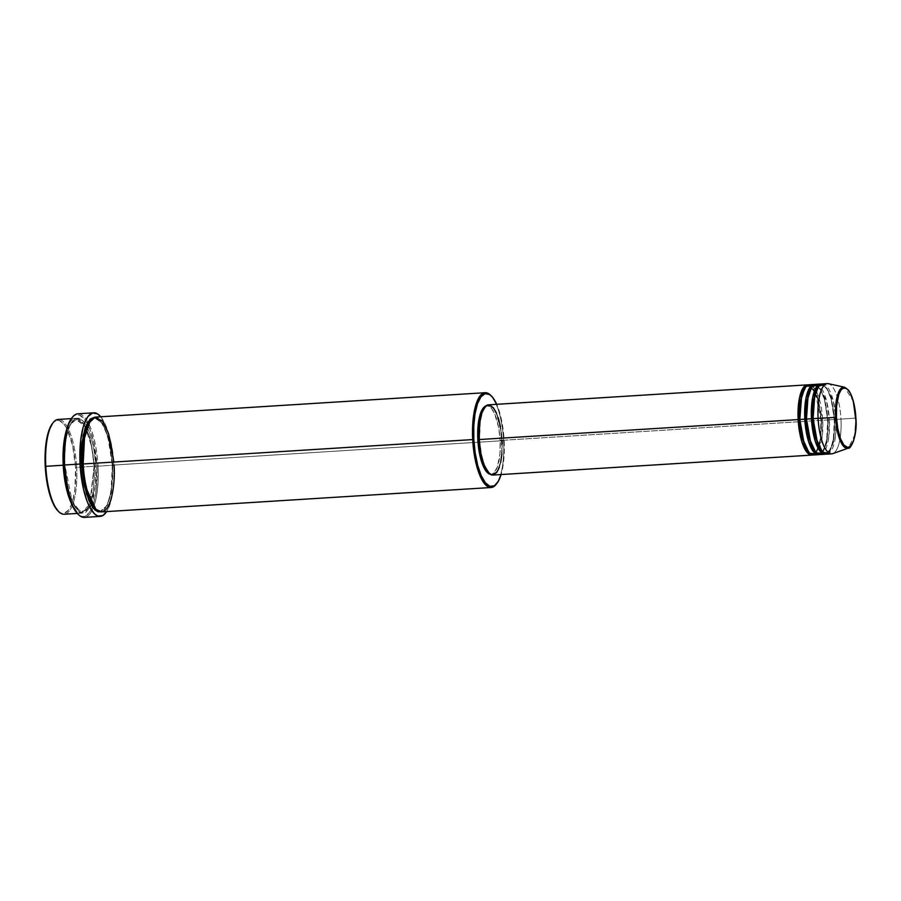<?xml version="1.0" encoding="UTF-8"?>
<svg xmlns="http://www.w3.org/2000/svg" width="901" height="901" viewBox="0 0 901 901"><rect width="100%" height="100%" fill="white"/><g stroke="black" fill="none" stroke-linecap="round" stroke-linejoin="round"><path stroke-width="0.68" stroke-dasharray="4.5 3.38" d="M832.772 453.631A35.184 11.398 86.4 0 0 840.971 419.123L855.488 418.064A30.645 9.922 -93.6 0 1 848.348 448.124L854.677 435.149L855.837 418.03M815.416 393.039L821.036 420.362A35.184 11.398 -93.6 0 0 808.231 384.896L815.191 392.554M492.847 475.064A35.184 11.398 86.4 0 0 502.082 440.341L821.577 420.305L818.176 399.334L813.851 389.525L808.287 385.684L804.965 387.576L808.287 385.684L813.851 389.525L818.176 399.334L821.577 420.305L822.703 420.26L816.115 390.955M815.934 390.617L812.477 386.079M813.457 454.994A35.184 11.398 86.4 0 0 822.703 420.26L827.681 419.956A35.184 11.398 -93.6 0 0 814.876 384.479L820.327 389.266L824.426 399.267L827.681 419.956L824.82 398.918L820.496 389.108L814.932 385.268L811.61 387.16L814.932 385.268L820.496 389.108L824.82 398.918L828.222 419.889L829.348 419.843L826.555 400.866L818.254 385.031M820.101 454.577A35.184 11.398 86.4 0 0 829.348 419.843L834.326 419.539A35.184 11.398 -93.6 0 0 821.521 384.063L826.972 388.849L831.071 398.861L834.326 419.539L831.465 398.501L827.141 388.691L821.577 384.851L818.254 386.743L821.577 384.851L827.141 388.691L831.465 398.501L834.867 419.472L835.993 419.427L833.2 400.449L824.899 384.614M57.968 510.935A46.627 15.103 86.4 0 0 75.549 467.405L76.664 467.371A47.505 15.385 -93.6 0 1 58.756 511.712M496.879 483.454L496.203 484.321A47.505 15.385 86.4 0 0 503.591 440.634L504.143 440.566A46.627 15.103 -93.6 0 1 501.069 474.557L503.918 458.339L504.143 440.566L501.204 418.571L496.676 404.312A46.627 15.103 -93.6 0 1 504.143 440.566L503.591 440.634A47.505 15.385 -93.6 0 1 496.541 483.871M77.677 513.84A51.019 16.522 86.4 0 0 92.341 506.903A51.019 16.522 86.4 0 0 96.914 466.211L98.029 466.166A51.898 16.815 -93.6 0 1 78.455 514.617M71.337 418.616L75.695 418.334A47.505 15.385 -93.6 0 0 66.347 430.599L74.839 418.469L85.201 426.646L91.789 447.11L94.053 466.267L94.65 466.211L90.021 437.717L84.153 424.394L76.585 419.168L69.94 424.878L65.818 437.818L64.343 465.175L65.818 437.818L69.94 424.878L76.585 419.168L84.153 424.394L90.021 437.717L94.65 466.211L95.765 466.166C95.664 452.325 89.3 419.269 77.835 418.233C66.449 418.481 63.532 451.221 64.883 465.119L67.879 487.531L71.168 498.794L75.233 507.207L78.218 510.867L82.813 513.063L85.775 512.252L89.796 507.714L93.006 499.548L94.549 492.43L95.821 479.918L95.765 466.166L94.38 452.381L91.789 439.744L89.492 432.491L85.415 424.078L82.43 420.418L77.835 418.233L74.873 419.033L70.852 423.583L68.611 428.651L66.1 438.866L64.827 451.378L64.883 465.119L72.103 501.159L80.989 512.669L89.909 507.511M94.808 417.208L102.252 423.38L107.906 436.929L112.332 465.13L112.929 465.074L108.289 436.568L102.421 423.245L94.853 418.019L90.213 420.733L94.853 418.019L102.421 423.245L108.289 436.568L112.929 465.074L114.044 465.029L113.853 462.044M826.746 454.16A35.184 11.398 86.4 0 0 835.993 419.427L827.681 419.956A35.184 11.398 -93.6 0 1 819.268 454.532L823.908 449.464L826.713 439.778L827.681 419.956L822.703 420.26A35.184 11.398 86.4 0 0 809.064 384.75M815.901 453.98L821.994 438.404L822.703 420.26L821.036 420.362A35.184 11.398 -93.6 0 1 812.623 454.949L817.263 449.881L820.068 440.195L821.036 420.362L502.082 440.341A35.184 11.398 86.4 0 0 488.443 404.831M490.02 474.196A34.306 11.116 86.4 0 0 491.124 474.298A34.306 11.116 86.4 0 0 500.134 440.431L501.801 440.33A34.306 11.116 -93.6 0 1 492.791 474.185A34.306 11.116 -93.6 0 1 479.49 439.564L479.49 439.564A34.306 11.116 -93.6 0 1 488.5 405.709A34.306 11.116 -93.6 0 1 501.801 440.33L500.134 440.431L499.976 453.507L497.442 466.763L493.939 472.935L491.867 474.174L489.682 474.095M101.565 511.903A47.505 15.385 86.4 0 0 114.044 465.029L503.591 440.634L114.044 465.029A47.505 15.385 86.4 0 0 95.63 417.095M84.401 517.388A51.898 16.815 86.4 0 0 98.029 466.166L113.808 465.175A51.898 16.815 -93.6 0 1 106.667 511.588L109.742 505.01L112.479 493.861L113.875 480.199L113.808 465.175L98.029 466.166A51.898 16.815 86.4 0 0 87.802 421.972A51.898 16.815 86.4 0 0 77.914 413.796M64.185 514.246A47.505 15.385 86.4 0 0 76.664 467.371L94.109 466.279A47.505 15.385 -93.6 0 1 81.631 513.153A47.505 15.385 -93.6 0 1 70.83 502.161L80.617 513.12L89.695 504.56L94.109 466.279L76.664 467.371A47.505 15.385 86.4 0 0 58.25 419.427M827.332 383.612A35.184 11.398 -93.6 0 1 840.971 419.123L835.993 419.427L840.971 419.123A35.184 11.398 -93.6 0 1 831.736 453.845M834.326 419.539A35.184 11.398 -93.6 0 1 825.913 454.115L830.553 449.047L833.357 439.361L834.326 419.539M822.545 453.563L828.638 437.987L829.348 419.843A35.184 11.398 86.4 0 0 815.709 384.333M829.19 453.147L835.283 437.571L835.993 419.427A35.184 11.398 86.4 0 0 822.354 383.927M855.882 418.03L852.706 400.247L844.53 387.216A30.645 9.922 -93.6 0 1 855.488 418.064L840.971 419.123A35.184 11.398 86.4 0 0 828.391 383.691M52.337 423.695L55.04 421.15L59.455 420.632L63.937 424.089L66.787 428.482L72.609 445.409L75.549 467.405L74.907 489.288L72.835 500.168L70.841 505.878L68.442 510.09L64.309 513.255L61.336 513.153L57.979 510.946M75.695 418.334A47.505 15.385 -93.6 0 1 94.109 466.279L94.053 466.267C92.533 444.734 88.377 429.878 81.608 421.724C79.029 419.539 77.362 418.683 76.585 419.168C75.752 418.785 74.197 419.843 71.922 422.31C66.539 430.577 64.208 444.846 64.928 465.119C65.244 495.989 80.302 517.151 82.408 512.23L74.839 507.004L68.972 493.669L64.343 465.175L68.972 493.669L74.839 507.004L82.408 512.23L89.053 506.52L93.175 493.568L94.65 466.211L93.175 493.568L89.053 506.52L82.408 512.23L87.082 509.065L90.111 503.141M71.517 418.379L74.468 415.586L79.299 415.012L84.21 418.807L87.318 423.616L90.168 430.036L93.693 442.132L96.914 466.211L96.216 490.155L93.941 502.06L91.756 508.299L89.143 512.917L84.604 516.386L81.36 516.273L77.689 513.852M100.732 416.769A51.898 16.815 -93.6 0 1 113.808 465.175L112.298 450.117L109.46 436.298L105.541 424.923L100.732 416.769M94.447 417.186L97.511 418.199L100.552 421.004L106.104 431.444L110.249 446.941L112.377 465.13L112.152 483.24L109.618 498.501L105.147 508.615L100.732 511.892L107.129 505.303L111.026 492.183L112.332 465.13C110.8 443.585 106.656 428.73 99.887 420.576C97.308 418.391 95.63 417.546 94.853 418.019C94.031 417.647 92.476 418.695 90.19 421.161C84.807 429.439 82.475 443.709 83.207 463.981C83.511 494.84 98.569 516.003 100.687 511.081L107.32 505.371L111.442 492.419L112.929 465.074L112.332 465.13C115.103 494.762 103.153 515.304 100.687 511.081L95.743 508.964L100.687 511.081L107.32 505.371L111.442 492.419L112.929 465.074L114.044 465.029M491.011 395.64A47.505 15.385 -93.6 0 1 503.591 440.634A47.505 15.385 86.4 0 0 490.617 395.235L491.405 396.012M485.053 406.396L487.193 405.81L489.401 406.542L491.597 408.558L494.672 413.818L498.602 427.299L500.134 440.431A34.306 11.116 86.4 0 0 486.844 405.81A34.306 11.116 86.4 0 0 485.763 406.047M502.206 443.776L501.913 453.755M500.652 462.528L499.323 467.349M496.721 472.552L493.602 474.94M487.689 404.954L488.804 404.831M489.93 405.033L493.32 407.646M496.474 413.052L498.321 417.974M500.505 426.871L502.082 440.341M479.49 439.564L481.652 455.76L484.952 466.177L489.13 472.608L491.338 473.994L493.523 474.061L496.575 471.73L499.109 466.662L500.911 459.296L501.834 450.252L500.798 430.374L496.338 413.717L493.252 408.457L489.953 405.912L486.709 406.283L484.715 408.164L482.181 413.232L480.379 420.609L479.49 439.564M91.125 504.999L95.472 485.042L95.765 466.166L94.053 466.267L90.663 501.553M72.362 417.287A51.898 16.815 -93.6 0 1 87.802 421.972A51.898 16.815 -93.6 0 1 98.029 466.166L96.914 466.211A51.019 16.522 86.4 0 0 87.104 423.211A51.019 16.522 86.4 0 0 71.686 418.154M53.17 422.625A47.505 15.385 -93.6 0 1 76.664 467.371L75.549 467.405A46.627 15.103 86.4 0 0 52.495 423.493M834.867 419.472L833.785 439.598L830.745 449.126L825.868 453.327L822.331 451.863L825.868 453.327L830.745 449.126L833.785 439.598L834.867 419.472M828.222 419.889L827.141 440.015L824.1 449.543L819.223 453.744L815.687 452.279L819.223 453.744L824.1 449.543L827.141 440.015L828.222 419.889M821.577 420.305L820.496 440.431L817.455 449.959L812.578 454.16L809.042 452.696L812.578 454.16L817.455 449.959L820.496 440.431L821.577 420.305M820.991 420.362C819.82 404.245 816.723 393.241 811.7 387.374L808.287 385.684L805.111 387.768C801.09 393.737 799.345 404.312 799.874 419.483C800.088 442.47 811.384 457.899 812.578 454.16C814.053 457.415 823.063 442.425 820.991 420.362M827.636 419.945L824.854 401.069L821.453 391.586L818.345 386.957L816.024 385.414L814.932 385.268L811.756 387.351C807.735 393.32 805.99 403.896 806.519 419.066C806.733 442.053 818.029 457.494 819.223 453.744C820.698 457.01 829.708 442.008 827.636 419.945M834.281 419.528C833.11 403.411 830.012 392.408 824.989 386.54L821.577 384.851L818.401 386.946C814.38 392.904 812.634 403.479 813.164 418.65C813.378 441.636 824.674 457.077 825.868 453.327C827.343 456.593 836.353 441.591 834.281 419.528M491.124 474.298L492.791 474.185M77.272 513.435L81.631 513.153M486.844 405.81L488.5 405.709"/><path stroke-width="1.35" d="M855.837 418.019C856.682 426.736 854.858 447.268 847.706 447.425C840.509 446.783 836.522 426.038 836.455 417.354L835.565 417.388L838.887 437.019L843.111 445.747L848.348 448.124A30.645 9.922 -93.6 0 1 835.565 417.388L818.097 418.334A35.184 11.398 86.4 0 0 832.772 453.631L848.348 448.124C850.409 449.881 857.696 435.78 855.882 418.019L855.882 418.03C855.06 405.36 852.605 396.068 848.517 390.156L844.53 387.216L839.777 389.998L836.714 398.512L835.565 417.388A30.645 9.922 -93.6 0 1 844.53 387.216L828.391 383.691A35.184 11.398 86.4 0 0 818.097 418.334L813.107 418.65A35.184 11.398 86.4 0 0 826.746 454.16L831.736 453.845A35.184 11.398 -93.6 0 1 818.097 418.334A35.184 11.398 -93.6 0 1 827.332 383.612L822.354 383.927A35.184 11.398 86.4 0 0 813.107 418.65L836.455 417.354L836.601 406.002L838.797 394.48L840.993 390.077L842.728 388.455L845.543 388.117L847.469 389.322L850.229 393.14L853.337 401.441L855.939 420.936L855.421 431.996L853.495 440.893L850.454 446.243L847.706 447.425L843.877 445.038L840.396 438.483L837.795 428.763L836.455 417.354C835.61 408.637 837.434 388.106 844.586 387.948C851.783 388.59 855.77 409.336 855.837 418.019L855.882 418.03M799.277 419.539L798.162 419.584L799.435 398.129L802.87 388.342L808.231 384.896A35.184 11.398 -93.6 0 0 807.397 384.862A35.184 11.398 -93.6 0 0 798.162 419.584L479.208 439.553A35.184 11.398 86.4 0 0 492.847 475.064L811.801 455.095A35.184 11.398 -93.6 0 1 798.162 419.584L799.277 419.539L799.818 402.916L804.965 387.576L799.818 402.916L799.277 419.539L801.732 436.985L809.042 452.696L801.732 436.985L799.277 419.539M812.477 386.079L806.147 386.18L801.653 395.573L799.818 419.483A35.184 11.398 86.4 0 0 813.457 454.994L818.446 454.678A35.184 11.398 -93.6 0 1 804.807 419.168L806.08 397.713L809.515 387.926L814.876 384.479A35.184 11.398 -93.6 0 0 814.042 384.445A35.184 11.398 -93.6 0 0 804.807 419.168L799.818 419.483L805.922 419.123L804.807 419.168L808.557 441.501L813.31 451.536L819.268 454.532A35.184 11.398 -93.6 0 1 818.446 454.678M811.61 387.16L806.463 402.499L805.922 419.123L806.463 402.499L811.61 387.16M818.254 385.031L812.218 386.371L808.096 395.978L806.463 419.078A35.184 11.398 86.4 0 0 820.101 454.577L825.091 454.262A35.184 11.398 -93.6 0 1 811.452 418.751L812.725 397.296L816.16 387.509L821.521 384.063A35.184 11.398 -93.6 0 0 820.687 384.029A35.184 11.398 -93.6 0 0 811.452 418.751L806.463 419.066L812.567 418.706L811.452 418.751L815.202 441.085L819.955 451.119L825.913 454.115A35.184 11.398 -93.6 0 1 825.091 454.262M818.254 386.743L813.107 402.083L812.567 418.706L813.107 402.083L818.254 386.743M824.899 384.614L818.863 385.955L814.741 395.562L813.107 418.65L817.41 442.628L822.838 452.403L829.19 453.147M71.337 418.616L58.25 419.427A47.505 15.385 86.4 0 0 45.782 466.313L63.216 465.22L70.83 502.161A47.505 15.385 -93.6 0 1 63.216 465.22L45.23 466.369A46.627 15.103 86.4 0 0 57.968 510.935L58.756 511.712A47.505 15.385 -93.6 0 1 45.782 466.313A47.505 15.385 86.4 0 0 64.185 514.246L77.272 513.435M113.853 462.044L108.593 433.708L102.59 421.375L95.179 417.14L88.613 423.391L84.581 436.546L83.151 463.97L472.71 439.575A47.505 15.385 86.4 0 0 496.203 484.321L496.879 483.454A46.627 15.103 -93.6 0 1 473.825 439.53L83.151 463.97A47.505 15.385 86.4 0 0 101.565 511.903L491.124 487.509A47.505 15.385 -93.6 0 1 472.71 439.575A47.505 15.385 -93.6 0 1 485.188 392.701A47.505 15.385 -93.6 0 1 491.011 395.64M496.71 404.403L492.532 397.251L489.547 394.514L485.076 393.692L480.931 396.857L477.485 403.749L475.03 413.762L473.768 426.049L473.825 439.53L475.187 453.068L477.733 465.479L481.258 475.694L485.436 482.846L489.93 486.315L494.334 485.797L498.276 481.337L501.069 474.557A46.627 15.103 -93.6 0 1 496.879 483.454M93.693 412.804L77.914 413.796A51.898 16.815 86.4 0 0 64.286 465.017L63.734 465.074A51.019 16.522 86.4 0 0 77.677 513.84L78.455 514.617A51.898 16.815 -93.6 0 1 64.286 465.017A51.898 16.815 86.4 0 0 84.401 517.388L100.18 516.397A51.898 16.815 -93.6 0 1 80.065 464.026L64.286 465.017L80.065 464.026A51.898 16.815 -93.6 0 1 93.693 412.804A51.898 16.815 -93.6 0 1 100.732 416.769M63.216 465.22L66.347 430.599A47.505 15.385 -93.6 0 0 63.216 465.22M83.207 463.981L82.61 464.038L83.32 441.58L90.213 420.733L83.32 441.58L82.61 464.038L81.495 464.071L83.162 435.386L87.679 422.175L94.808 417.208L90.077 419.078L85.223 427.615L82.149 441.783L81.327 459.431L81.495 464.071L82.61 464.038L85.922 487.599L95.743 508.964L85.922 487.599L82.61 464.038L83.207 463.981M493.602 474.94L491.36 474.861L489.085 473.442L483.86 464.511L480.785 453.034L479.208 439.553L798.162 419.584L801.913 441.918L806.665 451.953L812.623 454.949A35.184 11.398 -93.6 0 1 811.801 455.095M490.775 474.298L486.371 471.55L482.362 463.992L479.366 452.809L477.834 439.677A34.306 11.116 86.4 0 0 490.02 474.196M496.541 483.871A47.505 15.385 -93.6 0 1 491.124 487.509M100.889 416.96L97.567 413.908L92.578 412.985L87.971 416.521L85.302 421.206L83.083 427.558L80.775 439.677L80.065 464.026L83.343 488.511L86.924 500.832L89.818 507.353L94.639 514.009L97.984 516.104L102.894 515.53L106.667 511.588A51.898 16.815 -93.6 0 1 100.18 516.397M820.687 384.029L815.709 384.333A35.184 11.398 86.4 0 0 806.463 419.066L810.765 443.044L816.193 452.809L822.545 453.563M58.328 511.272L54.004 505.303L49.138 492.318L46.593 479.906L45.23 466.369L45.174 452.888L46.435 440.612L48.891 430.588L52.495 423.493A46.627 15.103 86.4 0 0 45.23 466.369L45.782 466.313A47.505 15.385 -93.6 0 1 53.17 422.625L52.495 423.493M78.06 514.212L71.866 504.65L68.014 493.466L65.232 479.884L63.734 465.074L63.678 450.32L65.052 436.872L67.744 425.914L71.686 418.143M100.923 511.847L97.894 511.734L94.83 509.82L89.064 500.922L84.491 486.484L81.495 464.071L86.473 493.939L92.769 507.5L100.732 511.892M485.188 392.701L95.63 417.095A47.505 15.385 86.4 0 0 83.151 463.97C83.264 477.823 89.616 510.878 101.081 511.914C112.479 511.655 115.384 478.915 114.044 465.029M485.763 406.047A34.306 11.116 86.4 0 0 477.834 439.677L477.789 429.743L479.219 418.03L482.148 409.673L486.101 405.934M502.082 440.341L502.206 443.776M501.913 453.755L500.652 462.528M499.323 467.349L496.721 472.552M807.397 384.862L488.443 404.831A35.184 11.398 86.4 0 0 479.208 439.553L479.692 423.042L481.967 412.545L485.56 406.227L487.689 404.954L489.93 405.033M493.32 407.646L496.474 413.052M498.321 417.974L500.505 426.871M814.042 384.445L809.064 384.75A35.184 11.398 86.4 0 0 799.818 419.483L804.12 443.461L809.548 453.226L815.901 453.98M89.909 507.511L91.125 504.999M64.286 465.017A51.898 16.815 -93.6 0 1 72.362 417.287L71.686 418.154A51.019 16.522 86.4 0 0 63.734 465.074L64.286 465.017M491.405 396.012L490.617 395.235A47.505 15.385 86.4 0 0 472.71 439.575L473.825 439.53A46.627 15.103 -93.6 0 1 491.405 396.012A46.627 15.103 -93.6 0 1 496.676 404.312M822.331 451.863L815.022 436.163L812.567 418.706L815.022 436.163L822.331 451.863M815.687 452.279L808.377 436.568L805.922 419.123L808.377 436.568L815.687 452.279M90.111 503.141L90.663 501.553"/></g></svg>
